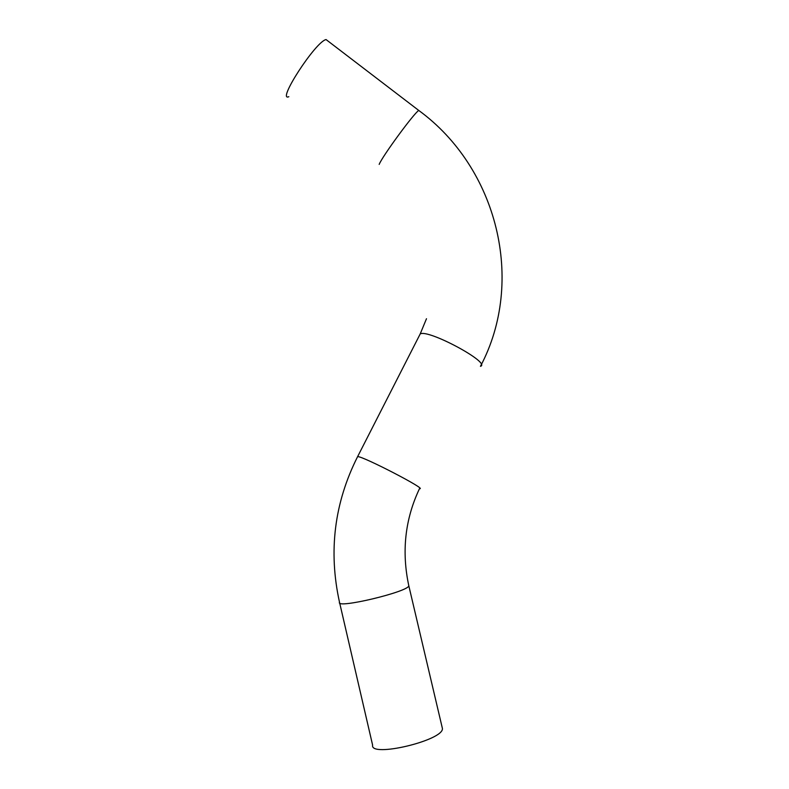 <?xml version="1.0" encoding="UTF-8"?>
<svg xmlns="http://www.w3.org/2000/svg" width="789" height="789" viewBox="0 0 789 789"><rect width="100%" height="100%" fill="white"/><g stroke="black" fill="none" stroke-linecap="round" stroke-linejoin="round"><path stroke-width="1.18" d="M328.007 41.067L326.054 39.568C315.541 41.57 276.308 102.185 288.823 96.702M339.664 602.924L372.605 745.102C369.666 758.032 443.911 740.348 442.412 728.464L442.087 727.093M419.521 111.022L418.742 110.43C413.742 113.448 382.063 156.715 379.184 164.398M326.054 39.568L418.742 110.43C497.514 167.958 525.652 281.209 480.452 366.333C491.606 363.058 427.796 328.707 420.182 333.974L419.353 335.591M408.643 585.063L408.801 585.734C401.473 551.55 405.043 519.192 419.492 488.657C428.486 490.117 362.91 456.101 357.634 456.594L357.338 457.156M442.412 728.464L408.801 585.734C408.919 591.72 335.246 609.276 339.507 602.244C328.283 551.314 334.329 502.761 357.634 456.594L420.182 333.974L426.484 318.717"/></g></svg>
